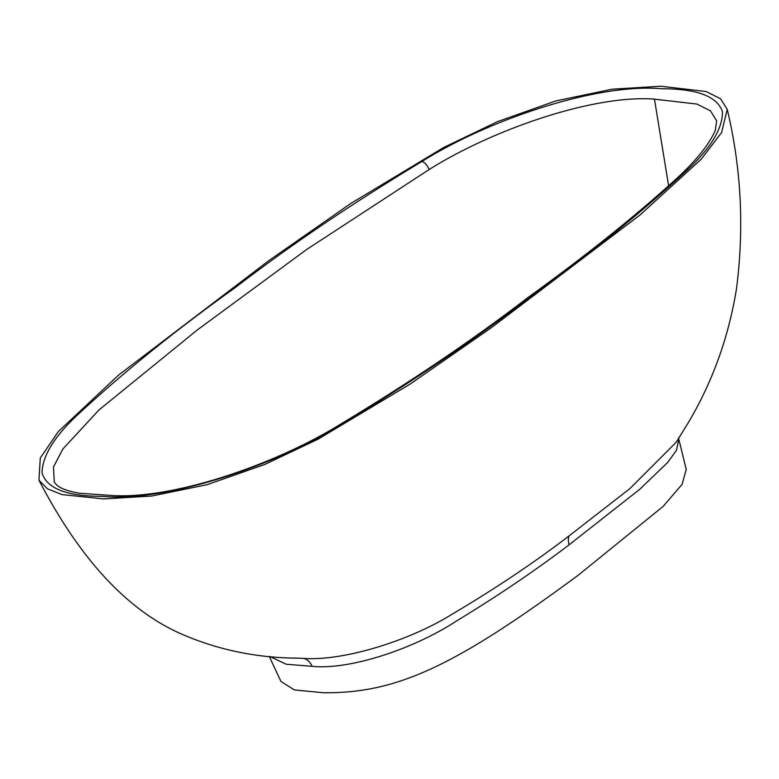 <?xml version="1.0" encoding="UTF-8"?>
<svg xmlns="http://www.w3.org/2000/svg" width="779" height="779" viewBox="0 0 779 779"><rect width="100%" height="100%" fill="white"/><g stroke="black" fill="none" stroke-linecap="round" stroke-linejoin="round"><path stroke-width="1.17" d="M429.151 169.52L306.722 249.455L197.184 330.053L98.982 409.949L62.885 448.986L53.469 466.981L54.287 482.006L56.312 484.596C60.022 488.306 67.773 491.198 79.565 493.263L111.699 495.473C173.425 499.612 276.321 464.226 341.484 423.61L341.484 423.61C410.416 382.109 472.717 339.975 528.396 297.198C587.171 254.85 637.66 214.303 679.853 175.577C697.848 158.488 709.679 143.385 715.346 130.259L716.651 120.833L710.448 110.813L696.884 104.055L654.467 99.147C593.88 94.454 492.971 129.421 429.151 169.52A8.666 3.827 60.3 0 0 421.975 161.467C490.673 118.476 598.769 83.032 661.673 88.767C697.088 88.718 717.352 96.382 722.454 111.748C722.639 128.301 711.237 147.397 688.246 169.043C643.026 211.275 590.521 253.769 530.733 296.526C475.044 339.323 412.481 381.632 343.033 423.445C274.257 466.611 165.177 502.338 102.107 496.35C66.536 496.281 46.506 488.404 42.027 472.717C42.465 455.861 54.364 436.522 77.734 414.701C122.926 372.781 175.304 330.5 234.888 287.86C290.285 245.297 352.644 203.163 421.975 161.467M103.782 498.911L151.662 496.038L207.126 484.674L264.646 464.508L317.881 439.268L409.988 384.183L491.14 327.832L640.202 214.848L701.382 159.023L721.607 132.488L727.226 109.333L720.546 98.758L706.125 91.532L660.806 86.226L612.197 89.195L555.816 100.929L497.557 121.631L443.845 147.387L350.978 203.358L269.008 260.527L118.554 375.108L58.367 431.547L40.284 458.003L38.95 480.195L47.422 488.793L61.979 494.597L103.782 498.911M293.001 658.051L302.32 658.304C341.183 661.673 407.953 641.614 451.528 614.553C495.123 588.788 534.287 562.574 569.04 535.923L629.851 488.657L676.201 442.248M678.49 437.817L686.221 469.416L682.131 484.314L663.182 506.369L577.921 575.447C453.076 667.574 396.005 693.271 323.762 692.774L294.355 689.921L280.927 681.43L269.252 656.395M678.655 439.921L676.513 450.262L667.681 462.453L639.793 489.251L569.108 544.823C535.465 570.442 497.703 595.974 455.822 621.428C414.009 648.712 350.005 670.193 312.145 666.327L286.244 664.234L269.67 656.434M343.033 423.445A8.666 3.837 -119.8 0 0 341.484 423.61M654.467 99.147L668.664 186.103M302.32 658.304L302.32 658.304A17.333 12.104 -89.5 0 1 312.145 666.327M569.04 535.923A17.333 10.974 -126.5 0 0 569.108 544.823M727.226 109.333C741.199 167.738 744.315 227.341 736.583 288.133C728.755 336.888 712.59 381.837 688.1 422.987L676.191 442.268M38.95 480.195C73.528 546.761 118.067 604.261 177.184 632.11C213.874 648.81 253.068 657.476 294.754 658.128M294.111 658.099L293.108 658.051"/></g></svg>
